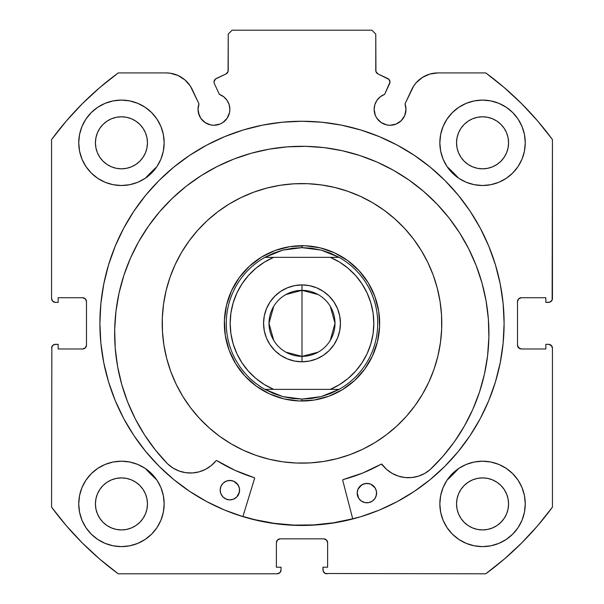 <?xml version="1.0" encoding="UTF-8"?>
<svg xmlns="http://www.w3.org/2000/svg" width="604" height="604" viewBox="0 0 604 604"><rect width="100%" height="100%" fill="white"/><g stroke="black" fill="none" stroke-linecap="round" stroke-linejoin="round"><path stroke-width="0.91" d="M229.558 112.45L229.86 109.347A15.923 15.923 0 0 1 213.937 125.27A15.923 15.923 0 0 1 198.021 109.347L199.229 115.44L200.702 118.188L205.096 122.582L210.834 124.96L213.937 125.27L220.03 124.054L222.785 122.582L227.179 118.188L229.558 112.45L229.86 109.347L229.127 104.56L226.983 100.219L223.631 96.715L219.388 94.39L214.382 83.654A3.881 3.881 0 0 1 214.02 82.008L215.341 79.094L225.987 73.96L228.07 71.521L228.229 34.081L232.11 30.2L371.89 30.2L375.771 34.081L375.93 71.521L378.013 73.96L388.961 79.388L389.98 82.182L384.612 94.39L380.369 96.715L377.017 100.219L374.873 104.56L374.14 109.347A15.923 15.923 0 0 1 384.612 94.39L389.618 83.654A3.881 3.881 0 0 0 387.738 78.49L388.961 79.388M198.021 109.347A15.923 15.923 0 0 1 198.98 103.903L198.021 109.347L198.323 112.45L200.702 118.188M403.298 118.188L404.771 115.44L405.979 109.347A15.923 15.923 0 0 1 390.063 125.27A15.923 15.923 0 0 1 374.14 109.347L375.348 115.44L376.821 118.188L381.215 122.582L386.953 124.96L390.063 125.27L396.149 124.054L401.313 120.604L404.771 115.44L405.979 109.347L405.02 103.903L413.664 86.062L416.148 82.786L422.37 77.448L429.829 74.073L437.945 72.91L485.759 72.91L504.287 87.625L521.645 103.707L537.726 121.064L552.441 139.592L552.147 299.992L550.048 302.091L545.842 302.385L545.842 297.727L521.38 297.727L518.632 298.867L517.5 301.615L517.5 345.103L518.632 347.844L521.38 348.984L545.842 348.984L545.842 344.325L548.56 344.325L551.309 345.458L552.441 348.206L552.441 507.118L537.726 525.646L521.645 543.004L504.287 559.085L485.759 573.8L325.367 573.506L323.261 571.407L322.966 567.201L327.625 567.201L327.625 542.739L326.492 539.991L323.744 538.851L280.256 538.851L277.508 539.991L276.375 542.739L276.375 567.201L281.034 567.201L281.034 569.919L279.894 572.66L277.153 573.8L118.241 573.8L99.713 559.085L82.355 543.004L66.274 525.646L51.559 507.118L51.853 346.719L53.952 344.62L58.158 344.325L58.158 348.984L82.62 348.984L85.368 347.844L86.5 345.103L86.5 301.615L85.368 298.867L82.62 297.727L58.158 297.727L58.158 302.385L55.44 302.385L52.691 301.253L51.559 298.504L51.559 139.592L66.274 121.064L82.355 103.707L99.713 87.625L118.241 72.91L166.055 72.91L170.154 73.205L178.021 75.492L184.93 79.902L190.335 86.062L198.98 103.903L192.329 89.649A28.992 28.992 0 0 0 166.055 72.91L118.241 72.91A310.63 310.63 0 0 0 51.559 139.592L66.274 121.064L82.355 103.707L99.713 87.625M99.894 323.359A202.106 202.106 0 0 1 302 121.253A202.106 202.106 0 0 1 504.106 323.359L503.132 303.548L500.218 283.925L495.401 264.688L488.719 246.017L480.24 228.086L470.04 211.075L458.225 195.145L444.906 180.445L430.214 167.127L414.284 155.311L397.273 145.119L379.342 136.64L360.671 129.958L341.426 125.134L321.811 122.227L302 121.253L282.189 122.227L262.574 125.134L243.329 129.958L224.658 136.64L206.727 145.119L189.716 155.311L173.786 167.127L159.094 180.445L145.775 195.145L133.96 211.075L123.76 228.086L115.281 246.017L108.599 264.688L103.782 283.925L100.868 303.548L99.894 323.359L100.868 343.163L103.782 362.785L108.599 382.022L115.281 400.694L123.76 418.625L133.96 435.635L145.775 451.566L159.094 466.265L173.786 479.584L189.716 491.399L206.727 501.592L224.658 510.078L243.329 516.752L262.574 521.577L282.189 524.483L302 525.457L321.811 524.483L341.426 521.577L360.671 516.752L379.342 510.078L397.273 501.592L414.284 491.399L430.214 479.584L444.906 466.265L458.225 451.566L470.04 435.635L480.24 418.625L488.719 400.694L495.401 382.022L500.218 362.785L503.132 343.163L504.106 323.359A202.106 202.106 0 0 1 302 525.457A202.106 202.106 0 0 1 99.894 323.359M525.261 503.91A42.71 42.71 0 0 1 482.551 546.62A42.71 42.71 0 0 1 439.84 503.91L440.663 512.245L443.094 520.255L447.043 527.639L452.351 534.11L458.821 539.425L466.205 543.366L474.223 545.797L482.551 546.62L490.886 545.797L498.896 543.366L506.28 539.425L512.751 534.11L518.066 527.639L522.015 520.255L524.446 512.245L525.261 503.91L524.446 495.574L522.015 487.564L518.066 480.18L512.751 473.71L506.28 468.394L498.896 464.446L490.886 462.015L482.551 461.199L474.223 462.015L466.205 464.446L458.821 468.394L452.351 473.71L447.043 480.18L443.094 487.564L440.663 495.574L439.84 503.91A42.71 42.71 0 0 1 482.551 461.199A42.71 42.71 0 0 1 525.261 503.91M164.16 503.91A42.71 42.71 0 0 1 121.449 546.62A42.71 42.71 0 0 1 78.739 503.91L79.554 512.245L81.985 520.255L85.934 527.639L91.249 534.11L97.72 539.425L105.104 543.366L113.114 545.797L121.449 546.62L129.777 545.797L137.795 543.366L145.179 539.425L151.649 534.11L156.957 527.639L160.906 520.255L163.337 512.245L164.16 503.91L163.337 495.574L160.906 487.564L156.957 480.18L151.649 473.71L145.179 468.394L137.795 464.446L129.777 462.015L121.449 461.199L113.114 462.015L105.104 464.446L97.72 468.394L91.249 473.71L85.934 480.18L81.985 487.564L79.554 495.574L78.739 503.91A42.71 42.71 0 0 1 121.449 461.199A42.71 42.71 0 0 1 164.16 503.91M525.261 142.801A42.71 42.71 0 0 1 482.551 185.511A42.71 42.71 0 0 1 439.84 142.801L440.663 151.136L443.094 159.146L447.043 166.53L452.351 173.001L458.821 178.316L466.205 182.265L474.223 184.696L482.551 185.511L490.886 184.696L498.896 182.265L506.28 178.316L512.751 173.001L518.066 166.53L522.015 159.146L524.446 151.136L525.261 142.801L524.446 134.473L522.015 126.455L518.066 119.071L512.751 112.601L506.28 107.293L498.896 103.344L490.886 100.913L482.551 100.09L474.223 100.913L466.205 103.344L458.821 107.293L452.351 112.601L447.043 119.071L443.094 126.455L440.663 134.473L439.84 142.801A42.71 42.71 0 0 1 482.551 100.09A42.71 42.71 0 0 1 525.261 142.801M164.16 142.801A42.71 42.71 0 0 1 121.449 185.511A42.71 42.71 0 0 1 78.739 142.801L79.554 151.136L81.985 159.146L85.934 166.53L91.249 173.001L97.72 178.316L105.104 182.265L113.114 184.696L121.449 185.511L129.777 184.696L137.795 182.265L145.179 178.316L151.649 173.001L156.957 166.53L160.906 159.146L163.337 151.136L164.16 142.801L163.337 134.473L160.906 126.455L156.957 119.071L151.649 112.601L145.179 107.293L137.795 103.344L129.777 100.913L121.449 100.09L113.114 100.913L105.104 103.344L97.72 107.293L91.249 112.601L85.934 119.071L81.985 126.455L79.554 134.473L78.739 142.801A42.71 42.71 0 0 1 121.449 100.09A42.71 42.71 0 0 1 164.16 142.801M146.961 147.882L147.459 142.801A26.017 26.017 0 0 1 121.449 168.818A26.017 26.017 0 0 1 95.432 142.801A26.017 26.017 0 0 1 121.449 116.791A26.017 26.017 0 0 1 147.459 142.801L146.961 147.882L145.481 152.759L143.08 157.259L139.841 161.2L135.9 164.431L131.4 166.84L126.523 168.32L121.449 168.818L116.368 168.32L111.491 166.84L106.991 164.431L103.05 161.2L99.819 157.259L97.41 152.759L95.93 147.882L95.432 142.801L95.93 137.727L97.41 132.85L99.819 128.35L103.05 124.409L106.991 121.17L111.491 118.769L116.368 117.289L121.449 116.791L126.523 117.289L131.4 118.769L135.9 121.17L139.841 124.409L143.08 128.35L145.481 132.85L146.961 137.727L147.459 142.801L146.961 137.727M508.07 147.882L508.568 142.801A26.017 26.017 0 0 1 482.551 168.818A26.017 26.017 0 0 1 456.541 142.801A26.017 26.017 0 0 1 482.551 116.791A26.017 26.017 0 0 1 508.568 142.801L508.07 147.882L506.59 152.759L504.181 157.259L500.95 161.2L497.009 164.431L492.509 166.84L487.632 168.32L482.551 168.818L477.477 168.32L472.6 166.84L468.1 164.431L464.159 161.2L460.92 157.259L458.519 152.759L457.039 147.882L456.541 142.801L457.039 137.727L458.519 132.85L460.92 128.35L464.159 124.409L468.1 121.17L472.6 118.769L477.477 117.289L482.551 116.791L487.632 117.289L492.509 118.769L497.009 121.17L500.95 124.409L504.181 128.35L506.59 132.85L508.07 137.727L508.568 142.801L508.07 137.727M146.961 508.983L147.459 503.91A26.017 26.017 0 0 1 121.449 529.927A26.017 26.017 0 0 1 95.432 503.91A26.017 26.017 0 0 1 121.449 477.892A26.017 26.017 0 0 1 147.459 503.91L146.961 508.983L145.481 513.861L143.08 518.36L139.841 522.301L135.9 525.54L131.4 527.941L126.523 529.421L121.449 529.927L116.368 529.421L111.491 527.941L106.991 525.54L103.05 522.301L99.819 518.36L97.41 513.861L95.93 508.983L95.432 503.91L95.93 498.836L97.41 493.951L99.819 489.459L103.05 485.51L106.991 482.279L111.491 479.87L116.368 478.391L121.449 477.892L126.523 478.391L131.4 479.87L135.9 482.279L139.841 485.51L143.08 489.459L145.481 493.951L146.961 498.836L147.459 503.91L146.961 498.836M508.07 508.983L508.568 503.91A26.017 26.017 0 0 1 482.551 529.927A26.017 26.017 0 0 1 456.541 503.91A26.017 26.017 0 0 1 482.551 477.892A26.017 26.017 0 0 1 508.568 503.91L508.07 508.983L506.59 513.861L504.181 518.36L500.95 522.301L497.009 525.54L492.509 527.941L487.632 529.421L482.551 529.927L477.477 529.421L472.6 527.941L468.1 525.54L464.159 522.301L460.92 518.36L458.519 513.861L457.039 508.983L456.541 503.91L457.039 498.836L458.519 493.951L460.92 489.459L464.159 485.51L468.1 482.279L472.6 479.87L477.477 478.391L482.551 477.892L487.632 478.391L492.509 479.87L497.009 482.279L500.95 485.51L504.181 489.459L506.59 493.951L508.07 498.836L508.568 503.91L508.07 498.836M223.631 96.715L226.983 100.219L229.127 104.56L229.86 109.347A15.923 15.923 0 0 0 219.388 94.39L214.382 83.654A3.881 3.881 0 0 1 216.262 78.49L225.987 73.96A3.881 3.881 0 0 0 228.229 70.442L228.229 34.081L232.11 30.2L371.89 30.2L375.771 34.081L375.771 70.442A3.881 3.881 0 0 0 378.013 73.96L387.738 78.49M99.713 559.085L82.355 543.004L66.274 525.646M276.375 542.739A3.881 3.881 0 0 1 280.256 538.851L277.508 539.991L276.375 542.739L276.375 567.201L281.034 567.201L281.034 569.919A3.881 3.881 0 0 1 277.153 573.8L118.241 573.8A310.63 310.63 0 0 1 51.559 507.118L51.853 346.719M86.206 346.583L86.5 345.103A3.881 3.881 0 0 1 82.62 348.984L84.107 348.689M84.107 298.021L82.62 297.727A3.881 3.881 0 0 1 86.5 301.615L86.206 300.128M53.952 302.091L52.691 301.253M228.07 71.521L228.229 70.442M389.746 80.679L389.98 82.182M380.369 96.715L377.017 100.219L374.873 104.56M393.166 124.96L396.149 124.054M517.794 300.128L517.5 301.615A3.881 3.881 0 0 1 521.38 297.727L545.842 297.727L545.842 302.385L548.56 302.385A3.881 3.881 0 0 0 552.441 298.504L552.441 139.592A310.63 310.63 0 0 0 485.759 72.91L437.945 72.91A28.992 28.992 0 0 0 411.671 89.649L405.02 103.903A15.923 15.923 0 0 1 405.979 109.347L405.737 106.583M416.148 82.786L419.07 79.902M422.37 77.448L429.829 74.073M504.287 87.625L521.645 103.707M551.309 301.253L550.048 302.091M517.794 346.583L519.893 348.689L521.38 348.984A3.881 3.881 0 0 1 517.5 345.103L517.5 301.615M550.048 344.62L552.147 346.719M537.726 525.646L521.645 543.004L504.287 559.085M521.38 348.984L545.842 348.984L545.842 344.325L548.56 344.325A3.881 3.881 0 0 1 552.441 348.206L552.441 507.118A310.63 310.63 0 0 1 485.759 573.8L325.367 573.506M327.625 542.739L326.492 539.991L323.744 538.851A3.881 3.881 0 0 1 327.625 542.739L327.625 567.201L322.966 567.201L322.966 569.919A3.881 3.881 0 0 0 326.847 573.8M113.114 184.696L121.449 185.511L129.777 184.696M474.223 184.696L482.551 185.511L490.886 184.696M512.751 173.001L518.066 166.53L522.015 159.146M517.183 478.904L512.751 473.71M51.559 139.592L51.559 298.504A3.881 3.881 0 0 0 55.44 302.385L58.158 302.385L58.158 297.727L82.62 297.727M137.795 103.344L135.704 102.537M85.934 166.53L91.249 173.001M498.896 103.344L496.843 102.552M160.906 487.564L156.957 480.18M145.179 468.394L137.795 464.446M506.28 468.394L504.121 467.043M506.28 539.425L512.751 534.11M139.841 124.409L135.9 121.17M126.523 117.289L121.449 116.791L116.368 117.289M103.05 124.409L99.819 128.35M95.93 137.727L95.432 142.801L95.93 147.882M103.05 161.2L106.991 164.431M116.368 168.32L121.449 168.818L126.523 168.32M139.841 161.2L143.08 157.259M500.95 124.409L497.009 121.17M487.632 117.289L482.551 116.791L477.477 117.289M464.159 124.409L460.92 128.35M457.039 137.727L456.541 142.801L457.039 147.882M464.159 161.2L468.1 164.431M477.477 168.32L482.551 168.818L487.632 168.32M500.95 161.2L504.181 157.259M97.72 539.425L91.249 534.11M139.841 485.51L135.9 482.279M126.523 478.391L121.449 477.892L116.368 478.391M103.05 485.51L99.819 489.459M95.93 498.836L95.432 503.91L95.93 508.983M103.05 522.301L106.991 525.54M116.368 529.421L121.449 529.927L126.523 529.421M139.841 522.301L143.08 518.36M500.95 485.51L497.009 482.279M487.632 478.391L482.551 477.892L477.477 478.391M464.159 485.51L460.92 489.459M457.039 498.836L456.541 503.91L457.039 508.983M464.159 522.301L468.1 525.54M477.477 529.421L482.551 529.927L487.632 529.421M500.95 522.301L504.181 518.36M86.5 301.615L86.5 345.103M82.62 348.984L58.158 348.984L58.158 344.325L55.44 344.325A3.881 3.881 0 0 0 51.559 348.206M280.256 538.851L323.744 538.851M206.727 145.119L189.716 155.311M173.786 479.584L189.716 491.399M206.727 501.592L224.658 510.078M379.342 510.078L397.273 501.592M414.284 491.399L430.214 479.584M371.347 358.3L371.928 357.13M267.051 392.706L268.229 393.287M232.653 288.41L232.072 289.58M336.949 254.005L335.771 253.423M225.05 312.887L224.469 318.912M224.484 328.1L225.096 334.125M226.9 343.132L228.674 348.923M232.2 357.402L234.412 361.6M234.443 361.653L235.069 362.74M240.188 370.365L243.155 374.027M243.193 374.08L244.039 375.039M250.547 381.517L254.148 384.522M276.723 396.783L282.521 398.527M291.528 400.301L297.561 400.882M306.741 400.867L312.766 400.263M321.781 398.451L327.564 396.685M336.043 393.151L340.248 390.939M340.294 390.916L341.381 390.29M349.006 385.171L352.668 382.204M352.721 382.158L353.68 381.32M360.165 374.812L363.163 371.203M375.431 348.636L377.175 342.838M378.95 333.823L379.531 327.798M379.516 318.61L378.904 312.585M377.1 303.578L375.326 297.787M371.8 289.308L369.588 285.111M369.557 285.058L368.931 283.971M363.812 276.345L360.845 272.683M360.807 272.638L359.961 271.672M353.453 265.194L349.852 262.196M327.277 249.928L321.479 248.184M312.472 246.409L306.439 245.828M297.259 245.843L291.234 246.447M282.219 248.259L276.436 250.026M267.957 253.559L263.752 255.771M263.706 255.802L262.619 256.428M254.994 261.54L251.332 264.507M251.279 264.552L250.32 265.398M243.835 271.898L240.837 275.507M228.569 298.074L226.825 303.872M285.896 294.548L302 290.35A33.001 33.001 0 0 0 268.999 323.359A33.001 33.001 0 0 0 302 356.36L302 361.796A38.437 38.437 0 0 1 263.563 323.359A38.437 38.437 0 0 1 302 284.914L302 356.36A33.001 33.001 0 0 1 268.999 323.359A33.001 33.001 0 0 1 302 290.35L318.104 294.548M318.104 352.162L302 356.36L285.896 352.162M273.71 340.346L268.999 323.359L273.71 306.364M302 245.7L302 247.64L302 245.7A77.659 77.659 0 0 1 379.659 323.359A77.659 77.659 0 0 1 302 401.011A77.659 77.659 0 0 0 379.659 323.359A77.659 77.659 0 0 0 302 245.7A77.659 77.659 0 0 0 224.341 323.359A77.659 77.659 0 0 0 302 401.011A77.659 77.659 0 0 1 224.341 323.359A77.659 77.659 0 0 1 302 245.7M292.336 398.451L282.831 396.601L273.635 393.559L264.907 389.361L339.093 389.361L330.365 393.559L321.169 396.601L311.664 398.451L302 399.07L302 401.011L302 399.07L282.831 396.601L264.907 389.361A75.719 75.719 0 0 1 264.907 257.349L282.831 250.109L302 247.64L321.169 250.109L339.093 257.349A75.719 75.719 0 0 1 339.093 389.361L321.169 396.601L302 399.07L292.359 398.451M301.947 245.7L295.945 245.934L301.947 245.7M288.387 246.9L280.966 248.599L288.387 246.9M272.283 251.611L266.787 254.141M260.165 257.931L258.859 258.784M248.206 267.346L247.112 268.418L248.206 267.346M247.089 268.44L242.974 272.887M238.316 278.92L234.269 285.375M230.864 292.2L230.252 293.635M226.153 306.673L225.836 308.199L226.153 306.673M225.836 308.214L224.884 314.186L225.836 308.214M224.356 321.789L224.341 323.299L224.356 321.789M224.341 323.412L224.575 329.406L224.341 323.412M225.549 336.964L227.247 344.393L225.549 336.972M230.252 353.076L232.789 358.572M236.572 365.186L237.432 366.5M247.089 378.27L251.528 382.377M257.561 387.043L264.016 391.09M270.841 394.488L272.283 395.099M285.315 399.199L292.834 400.467L285.322 399.199M302.053 401.011L308.055 400.777L302.053 401.011M315.613 399.81L323.034 398.111L315.613 399.81M331.717 395.099L337.213 392.57M343.835 388.78L345.141 387.927M355.794 379.365L356.889 378.293L355.794 379.365M356.911 378.27L361.026 373.823M365.684 367.791L369.731 361.343M373.136 354.51L373.748 353.076M377.847 340.037L379.116 332.525L377.847 340.037M379.644 324.922L379.659 323.412L379.644 324.922M378.451 309.746L378.164 308.214L378.451 309.746M376.753 302.325L378.164 308.199L376.753 302.317M373.748 293.635L371.211 288.138M367.428 281.524L366.568 280.211M352.472 264.333L356.941 268.47M346.439 259.667L339.984 255.62M333.159 252.223L331.717 251.611M318.686 247.512L311.166 246.243L318.678 247.512M330.38 253.159A75.719 75.719 0 0 0 330.343 253.144L321.169 250.109L311.641 248.259M242.045 283.797L248.372 275.567M230.924 333.755L230.169 323.359L230.924 312.932L233.197 302.725L236.919 292.955L241.993 283.865M264.363 384.537L255.9 378.444L248.395 371.173L242.023 362.883L236.919 353.755L233.197 343.986L230.932 333.808M361.955 362.921L355.628 371.143M373.831 323.389L373.076 333.786L370.803 343.986L367.089 353.74L362.007 362.845M339.637 262.174L348.1 268.267L355.605 275.545L361.977 283.827L367.081 292.955L370.803 302.725L373.076 312.932L373.831 323.321M287.293 358.867L280.641 355.318L274.82 350.539L280.641 355.318L287.293 358.867L294.503 361.056L302 361.796L309.497 361.056L316.707 358.867L323.359 355.318L316.707 358.867M280.641 291.392L287.293 287.844L280.641 291.392L274.82 296.171L270.041 302L266.485 308.644L264.295 315.854L263.563 323.359L264.295 330.856L266.485 338.066L270.041 344.71L274.82 350.539M294.503 285.654L302 284.914L294.503 285.654L287.293 287.844M316.707 287.844L323.359 291.392L329.18 296.171L323.359 291.392L316.707 287.844L309.497 285.654L302 284.914A38.437 38.437 0 0 1 340.437 323.359A38.437 38.437 0 0 1 302 361.796L302 290.35A33.001 33.001 0 0 1 335.001 323.359A33.001 33.001 0 0 1 302 356.36A33.001 33.001 0 0 0 335.001 323.359A33.001 33.001 0 0 0 302 290.35L302 284.914M339.705 315.854L340.437 323.359L339.705 315.854L337.515 308.644L333.959 302L329.18 296.171M311.664 248.259L302 247.64L292.336 248.259L282.831 250.109L273.635 253.151L264.907 257.349A75.719 75.719 0 0 0 264.907 389.361L266.228 389.361M248.395 275.545L255.9 268.267L264.386 262.159L273.665 257.349L264.907 257.349L339.093 257.349L330.365 253.151M355.605 371.173L348.1 378.444L339.614 384.552L330.335 389.361L273.665 389.361A71.831 71.831 0 0 1 273.665 257.349L330.335 257.349L339.614 262.159M266.236 389.361L273.665 389.361L264.386 384.552M323.359 355.318L329.18 350.539L333.959 344.71L337.515 338.066L339.705 330.856L340.437 323.359M339.093 257.349L330.335 257.349A71.831 71.831 0 0 1 330.335 389.361L339.093 389.361A75.719 75.719 0 0 0 339.093 257.349M330.29 306.364L335.001 323.359L330.29 340.346M430.191 469.565L430.176 469.55A32.895 32.895 0 0 1 382.075 464.423L381.071 464.204A161.525 161.525 0 0 1 343.314 479.508A0.778 0.778 0 0 0 342.762 480.459L352.751 518.979L342.762 480.459A0.778 0.778 0 0 1 342.732 480.248L343.314 479.508L362.679 473.053L381.335 464.114L386.658 469.421L392.162 473.37L398.368 476.111L404.997 477.522L411.785 477.545L418.421 476.171L424.642 473.468L430.191 469.565L443.034 456.186L454.487 441.607L464.446 425.956L472.804 409.406L479.485 392.102L484.423 374.223L487.564 355.952L488.878 337.447A187.134 187.134 0 0 1 430.191 469.565L443.034 456.186M375.786 496.994L376.602 493.302A9.709 9.709 0 0 1 366.688 502.792A9.709 9.709 0 0 1 357.191 492.879L358.708 498.308L361.328 501.041L364.801 502.566L368.583 502.649L372.117 501.275L374.85 498.655L376.375 495.189L376.458 491.399L375.084 487.873L370.803 484.204L367.104 483.389L363.374 484.046L360.18 486.084L358.013 489.187L357.191 492.879L357.847 496.609M236.594 497.16L238.761 494.057L239.584 490.357A9.709 9.709 0 0 1 229.671 499.855A9.709 9.709 0 0 1 220.173 489.942L220.83 493.672L222.868 496.865L225.972 499.032L229.671 499.855L233.401 499.191L236.594 497.16L239.358 492.245L239.433 488.462L238.067 484.929L233.786 481.26L230.086 480.444L226.357 481.101L223.163 483.14L220.988 486.243L220.173 489.942L220.83 493.672M119.071 292.993L115.983 311.098L114.692 329.414A187.134 187.134 0 0 1 305.798 146.342A187.134 187.134 0 0 1 488.878 337.447L488.372 319.093L486.069 300.875L481.992 282.966L476.171 265.549L468.681 248.78L459.576 232.827L448.961 217.848L436.919 203.978L423.578 191.355L409.067 180.098L393.521 170.32L377.092 162.114L359.939 155.56L342.226 150.721L324.122 147.633L305.798 146.342L287.444 146.847L269.225 149.15L251.317 153.227L233.899 159.041L217.13 166.538L201.177 175.636L186.198 186.258L172.329 198.293L159.705 211.634L148.456 226.145L138.671 241.691L130.472 258.127L123.911 275.281L119.071 292.993L115.983 311.098L114.692 329.414L115.213 347.957L117.561 366.349L121.729 384.423L127.655 401.992L135.296 418.889L144.575 434.948L155.394 450.01L167.655 463.932A187.134 187.134 0 0 1 114.692 329.414L115.213 347.957M145.375 178.18A213.559 213.559 0 0 1 156.829 166.734L145.375 178.18L154.269 169.143M447.171 166.734A213.559 213.559 0 0 1 458.625 178.18L447.171 166.727M156.829 479.984A213.559 213.559 0 0 1 145.375 468.53L156.829 479.984M458.625 468.53A213.559 213.559 0 0 1 447.171 479.984L458.632 468.523L447.171 479.984M254.533 478.564L242.899 516.624L254.533 478.564L254.02 477.59A161.525 161.525 0 0 1 216.957 460.678L234.956 470.312L254.02 477.59A0.778 0.778 0 0 1 254.533 478.564M127.655 401.992L135.296 418.889L144.575 434.948L155.394 450.01L167.655 463.932L173.031 468.062L179.124 471.029L185.7 472.69L192.48 472.955L199.161 471.837L205.481 469.361L211.151 465.654L216.157 460.671L216.957 460.678A0.778 0.778 0 0 0 215.945 460.852L216.421 460.573M479.485 392.102L484.423 374.223M488.372 319.093L486.069 300.875L481.992 282.966M476.171 265.549L468.681 248.78L459.576 232.827L448.961 217.848M436.919 203.978L423.578 191.355M409.067 180.098L393.521 170.32M359.939 155.56L342.226 150.721L324.122 147.633L305.798 146.342L287.444 146.847M251.317 153.227L233.899 159.041M211.151 465.654L215.945 460.852A32.895 32.895 0 0 1 167.67 463.91L173.031 468.062L179.124 471.029M192.48 472.955L199.161 471.837L205.481 469.361M151.37 474.744L145.375 468.53M154.284 169.128L156.829 166.727M381.071 464.204A0.778 0.778 0 0 1 382.075 464.423L386.658 469.421L392.162 473.37M238.927 486.628L236.889 483.434L233.786 481.26M231.974 480.671L228.191 480.588M226.357 481.101L224.658 481.962M375.084 487.873L373.906 486.379M368.991 483.615L365.209 483.532L361.675 484.906L358.013 489.187M358.708 498.308L359.886 499.802M220.173 489.942A9.709 9.709 0 0 1 230.086 480.444A9.709 9.709 0 0 1 239.584 490.357M357.191 492.879A9.709 9.709 0 0 1 367.104 483.389A9.709 9.709 0 0 1 376.602 493.302M437.885 356.133L440.444 342.649L437.885 356.133L434.019 369.293L428.878 382.007L422.521 394.163L415.001 405.639L406.394 416.315L396.775 426.099A139.781 139.781 0 0 1 199.252 418.134A139.781 139.781 0 0 1 207.225 220.611A139.781 139.781 0 0 1 404.748 228.576A139.781 139.781 0 0 1 396.775 426.099L386.25 434.895L374.91 442.619L362.868 449.187L350.244 454.548L337.153 458.647L323.721 461.441L310.086 462.906L296.368 463.026L282.702 461.803L269.225 459.244L282.702 461.803M352.706 518.791A201.91 201.91 0 0 1 242.951 516.435L254.662 519.636L274.125 523.328L293.861 525.102L313.672 524.929L333.378 522.815L352.774 518.776L333.378 522.815M334.775 187.466L321.298 184.915L334.775 187.466L347.934 191.34L360.656 196.474L372.811 202.831L384.28 210.358L394.963 218.965L404.748 228.576L413.544 239.108L421.26 250.441L427.836 262.483L433.196 275.114L437.288 288.206L440.082 301.63L441.547 315.273L441.667 328.991L440.444 342.649M166.115 290.584L163.556 304.061L166.115 290.584L169.981 277.417L175.122 264.703L181.479 252.548L188.999 241.072L197.606 230.396L207.225 220.611L217.75 211.815L229.09 204.092L241.132 197.523L253.756 192.163L266.847 188.063L280.279 185.269L293.914 183.805L307.632 183.684L321.298 184.915M269.225 459.244L256.066 455.378L243.344 450.237L231.189 443.88L219.72 436.36L209.037 427.745L199.252 418.134L190.456 407.602L182.74 396.269L176.164 384.227L170.804 371.596L166.712 358.504L163.918 345.08L162.453 331.437L162.333 317.719L163.556 304.061M354.654 380.437L364.778 369.067L372.487 355.945L377.492 341.562L379.591 326.485L378.716 311.286L374.888 296.556L368.259 282.853L359.078 270.705L347.715 260.581L334.586 252.865L320.211 247.867L305.133 245.76L289.935 246.643L275.197 250.471L261.494 257.1L249.346 266.273L239.222 277.644L231.513 290.773L226.508 305.148L224.409 320.226L225.284 335.424L229.112 350.161L235.741 363.865L244.922 376.013L256.285 386.137L269.414 393.846L283.789 398.851L298.867 400.95L314.065 400.067L328.803 396.239L342.506 389.61L354.654 380.437L364.778 369.067M261.494 257.1L264.809 255.182M347.715 260.581L359.078 270.705M368.259 282.853L370.177 286.168M342.506 389.61L339.191 391.528M256.285 386.137L244.922 376.013M235.741 363.865L233.823 360.543M239.222 277.644L249.346 266.273"/></g></svg>

